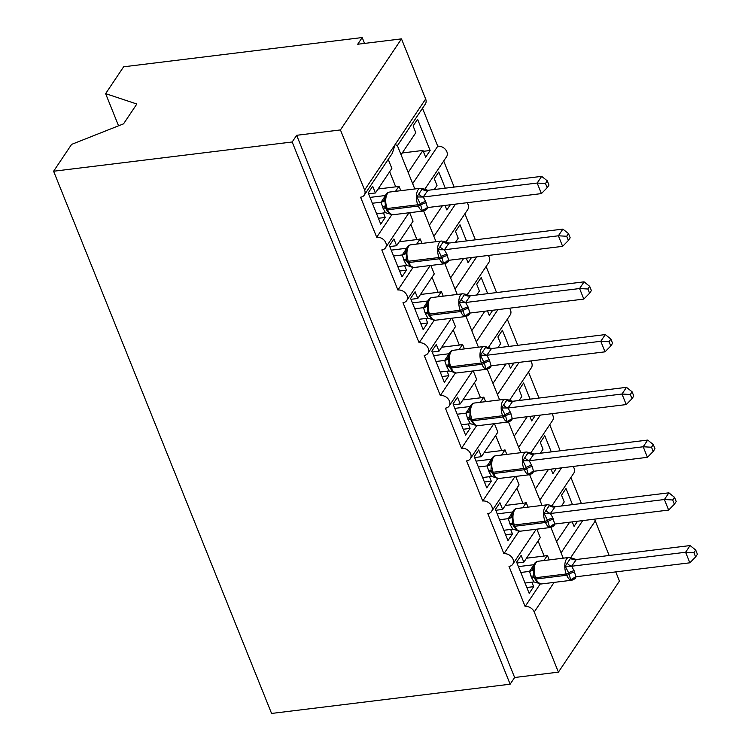 <?xml version="1.0" encoding="UTF-8"?>
<svg xmlns="http://www.w3.org/2000/svg" width="751" height="751" viewBox="0 0 751 751"><rect width="100%" height="100%" fill="white"/><g stroke="black" fill="none" stroke-linecap="round" stroke-linejoin="round"><path stroke-width="1.13" d="M118.555 125.811L105.628 93.64L123.624 66.801L362.198 37.55L357.711 44.243L401.485 38.874L425.657 99.01A7.538 5.783 -146.2 0 1 425.357 104.013L397.41 145.685M364.554 43.408L362.198 37.55M561.513 505.986L564.226 501.931L561.513 495.181L566.001 488.488L572.497 504.634M572.253 521.879L574.064 526.404L577.538 521.232M569.643 522.198L556.594 541.668M561.091 552.849L582.71 520.603M570.92 477.486L581.396 503.545M615.754 571.896L619.453 581.086L558.406 672.145L514.632 677.505L296.664 135.293L340.438 129.932L364.61 190.059A7.538 5.783 -146.2 0 1 364.31 195.063A7.538 5.783 -146.2 0 1 360.593 197.194L376.702 237.278A7.538 5.783 33.8 0 1 384.484 240.602A7.538 5.783 33.8 0 1 385.516 247.802A7.538 5.783 33.8 0 1 381.799 249.933L397.908 290.017A7.538 5.783 33.8 0 1 405.69 293.35A7.538 5.783 33.8 0 1 406.713 300.55A7.538 5.783 33.8 0 1 402.996 302.681L419.114 342.766A7.538 5.783 33.8 0 1 426.887 346.098A7.538 5.783 33.8 0 1 427.92 353.289A7.538 5.783 33.8 0 1 424.202 355.42L440.311 395.514A7.538 5.783 33.8 0 1 448.094 398.837A7.538 5.783 33.8 0 1 449.126 406.038A7.538 5.783 33.8 0 1 445.399 408.168L461.518 448.253A7.538 5.783 33.8 0 1 469.3 451.586A7.538 5.783 33.8 0 1 470.323 458.786A7.538 5.783 33.8 0 1 466.606 460.917L482.724 501.001A7.538 5.783 33.8 0 1 490.497 504.325A7.538 5.783 33.8 0 1 491.529 511.525A7.538 5.783 33.8 0 1 487.812 513.656L503.921 553.74L519.016 531.229M503.921 553.74A7.538 5.783 33.8 0 1 511.703 557.073A7.538 5.783 33.8 0 1 512.726 564.273A7.538 5.783 33.8 0 1 509.009 566.404L525.127 606.489L540.222 583.968M525.127 606.489A7.538 5.783 33.8 0 1 534.243 612.009L554.097 582.4M540.307 453.238L543.029 449.192L540.316 442.433L544.804 435.74L551.29 451.895M551.046 469.14L552.867 473.665L556.331 468.493M548.446 469.459L535.397 488.92M539.885 500.1L561.504 467.854M549.713 424.737L560.19 450.807M482.724 501.001L497.819 478.481M519.11 400.499L521.823 396.444L519.11 389.694L523.597 383.001L530.093 399.147M529.84 416.392L531.661 420.917L535.125 415.744M527.24 416.711L514.191 436.181M518.688 447.361L540.307 415.115M528.507 371.998L538.983 398.058M461.518 448.253L476.613 425.742M497.904 347.751L500.617 343.695L497.904 336.946L502.391 330.252L508.887 346.408M508.643 363.653L510.455 368.168L513.928 363.005M506.033 363.972L492.985 383.432M497.481 394.613L519.101 362.367M507.31 319.25L517.786 345.319M440.311 395.514L455.406 372.994M476.697 295.012L479.42 290.956L476.707 284.207L481.194 277.504L487.69 293.66M487.437 310.905L489.258 315.429L492.722 310.257M484.836 311.224L471.788 330.684M476.275 341.874L497.904 309.619M486.104 266.511L496.58 292.571M419.114 342.766L434.209 320.255M455.5 242.263L458.213 238.208L455.5 231.458L459.988 224.765L466.484 240.921M466.23 258.156L468.051 262.681L471.515 257.509M463.63 258.485L450.581 277.945M455.078 289.126L476.697 256.88M464.897 213.763L475.374 239.822M397.908 290.017L413.003 267.506M434.294 189.524L437.007 185.469L434.294 178.71L438.791 172.017L445.277 188.172M445.033 205.417L446.845 209.942L450.318 204.77M442.423 205.736L429.375 225.197M433.871 236.377L455.491 204.131M443.7 161.024L454.177 187.083M376.702 237.278L391.797 214.758M549.225 559.889L547.413 555.365L543.94 560.537M531.868 582.175L533.67 586.662L529.183 593.356L516.632 562.133L521.119 555.43L523.832 562.189L540.288 537.641L536.881 529.164M523.832 562.189L516.988 563.025M528.028 507.15L526.207 502.626L522.743 507.798M510.661 529.436L512.464 533.914L507.976 540.607L495.425 509.385L499.913 502.691L502.626 509.441L519.082 484.902L515.674 476.416M502.626 509.441L495.782 510.276M506.822 454.402L505.001 449.877L501.537 455.05M489.464 476.688L491.267 481.166L486.779 487.868L474.219 456.636L478.716 449.943L481.429 456.692L497.875 432.154L494.468 423.677M481.429 456.692L474.585 457.537M485.615 401.654L483.804 397.129L480.33 402.301M468.258 423.94L470.06 428.427L465.573 435.12L453.022 403.897L457.509 397.204L460.222 403.954L476.678 379.415L473.271 370.928M460.222 403.954L453.379 404.789M464.418 348.915L462.597 344.39L459.133 349.562M447.052 371.201L448.854 375.678L444.367 382.372L431.816 351.149L436.303 344.456L439.016 351.205L455.472 326.666L452.064 318.189M439.016 351.205L432.172 352.05M443.212 296.166L441.391 291.641L437.927 296.814M425.855 318.452L427.657 322.939L423.17 329.633L410.609 298.41L415.106 291.717L417.819 298.466L434.275 273.918L430.858 265.441M417.819 298.466L410.975 299.302M422.015 243.427L420.194 238.902L416.721 244.075M404.648 265.713L406.451 270.191L401.963 276.884L389.412 245.661L393.899 238.968L396.612 245.718L413.069 221.179L409.661 212.702M396.612 245.718L389.769 246.563M401.053 154.734L415.81 132.72L413.097 125.971L417.584 119.278L430.135 150.5L423.292 151.336M402.226 152.979L422.935 150.444L425.648 157.194L430.135 150.5M422.935 150.444L408.178 172.458M412.665 183.638L437.749 146.229A7.538 5.783 33.8 0 1 445.531 149.552A7.538 5.783 33.8 0 1 446.554 156.752L424.606 189.496M422.494 108.275L437.749 146.229M414.805 188.961L397.363 145.572L395.139 144.53L392.313 153.288L364.31 195.063M400.809 190.679L398.988 186.154L395.524 191.327M383.451 212.965L385.244 217.452L380.757 224.145L368.206 192.923L372.693 186.22L375.406 192.979L391.862 168.431L388.229 159.39M375.406 192.979L368.572 193.814M558.406 672.145L534.243 612.009M573.079 466.437A7.538 5.783 33.8 0 1 573.773 473.224L551.825 505.958M594.276 519.185A7.538 5.783 33.8 0 1 595.28 520.959L609.164 555.487M467.056 202.714A7.538 5.783 33.8 0 1 467.76 209.501L445.812 242.235M488.263 255.462A7.538 5.783 33.8 0 1 488.967 262.24L467.019 294.983M509.469 308.201A7.538 5.783 33.8 0 1 510.164 314.988L488.216 347.722M530.666 360.949A7.538 5.783 33.8 0 1 531.37 367.737L509.422 400.471M551.872 413.698A7.538 5.783 33.8 0 1 552.576 420.476L530.628 453.21M547.413 555.365A11.058 4.713 158.1 0 1 544.137 556.05L526.498 558.209M526.207 502.626A11.058 4.713 158.1 0 1 522.94 503.301L505.292 505.47M505.001 449.877A11.058 4.713 158.1 0 1 501.734 450.562L484.095 452.722M483.804 397.129A11.058 4.713 158.1 0 1 480.527 397.814L462.888 399.973M462.597 344.39A11.058 4.713 158.1 0 1 459.33 345.066L441.682 347.234M441.391 291.641A11.058 4.713 158.1 0 1 438.124 292.327L420.485 294.486M420.194 238.902A11.058 4.713 158.1 0 1 416.918 239.578L399.279 241.747M514.632 677.505L510.145 684.199L271.571 713.45L53.603 171.237L71.598 144.389L123.558 123.831L136.842 104.013L105.628 93.64M398.988 186.154A11.058 4.713 158.1 0 1 395.721 186.839L378.072 188.999M340.438 129.932L401.485 38.874M53.603 171.237L292.177 141.986L296.664 135.293M510.145 684.199L292.177 141.986M385.244 217.452L378.41 218.288M406.451 270.191L399.607 271.036M427.657 322.939L420.813 323.775M448.854 375.678L442.01 376.523M470.06 428.427L463.217 429.262M491.267 481.166L484.423 482.011M512.464 533.914L505.62 534.75M533.67 586.662L526.827 587.498M385.789 208.224L386.211 209.276A2.516 1.07 -21.9 0 0 386.239 209.388L389.347 213.763L390.783 214.439L390.867 213.847M427.328 207.708L425.179 209.642L422.287 210.58L420.288 203.774L416.814 196.969L422.428 188.604L427.901 190.303L423.217 197.015L425.723 201.587L427.46 207.576L541.415 193.598L537.181 183.047L423.414 196.997M545.489 183.507L547.188 187.722L548.981 185.046L547.282 180.831L545.489 183.507L537.181 183.047L541.668 176.354L427.901 190.303M372.365 203.258L381.067 202.188L385.563 195.495L370.008 197.4M376.608 213.81L385.507 212.721L382.991 208.149L381.067 202.188M381.076 202.141A5.529 4.844 -170.7 0 0 384.662 198.424L385.704 208.008A2.516 1.07 158.1 0 0 385.732 208.121L386.239 209.388A2.516 1.07 -21.9 0 0 387.676 209.792A10.805 5.182 83 0 0 392.857 214.758L385.507 212.721M381.264 202.16L385.31 200.827M422.287 210.58L427.46 207.576M416.814 196.969L423.217 197.015M541.415 193.598L547.188 187.722M547.282 180.831L541.668 176.354M406.995 260.963L407.417 262.024A2.516 1.07 -21.9 0 0 407.446 262.137L410.553 266.511L411.989 267.187L412.064 266.596M448.525 260.456L446.385 262.381L443.484 263.319L442.001 257.781L438.021 249.717L443.625 241.343L449.098 243.052L444.414 249.764L446.929 254.326L448.657 260.315L562.621 246.347L558.378 235.795L444.611 249.745M566.695 236.255L568.385 240.47L570.178 237.795L568.488 233.58L566.695 236.255L558.378 235.795L562.875 229.102L449.098 243.052M393.571 255.997L402.273 254.936L406.76 248.243M391.215 250.149L406.732 248.243M397.805 266.549L406.713 265.46L404.198 260.897L402.273 254.936M402.283 254.88A5.529 4.844 -170.7 0 0 405.869 251.172L406.516 253.575L406.188 258.532L406.911 260.757A2.516 1.07 158.1 0 0 406.939 260.869L407.446 262.137A2.516 1.07 -21.9 0 0 408.882 262.531A10.805 5.182 83 0 0 414.054 267.506L406.713 265.46M402.47 254.908L406.516 253.575M443.484 263.319L448.657 260.315M438.021 249.717L444.414 249.764M562.621 246.347L568.385 240.47M568.488 233.58L562.875 229.102M428.192 313.711L428.624 314.763A2.516 1.07 -21.9 0 0 428.652 314.876L431.75 319.25L433.196 319.926L433.271 319.335M469.732 313.195L467.582 315.129L464.691 316.068L462.691 309.262L459.218 302.456L464.831 294.092L470.304 295.791L465.62 302.512L468.136 307.075L469.863 313.064L583.827 299.086L579.584 288.544L465.817 302.484M587.892 289.004L589.591 293.219L591.384 290.543L589.685 286.328L587.892 289.004L579.584 288.544L584.071 281.841L470.304 295.791M414.768 308.745L423.48 307.675L427.967 300.982M412.412 302.888L427.939 300.982M419.011 319.297L427.92 318.208L425.404 313.636L423.48 307.675M427.047 304.033L428.108 313.505A2.516 1.07 158.1 0 0 428.145 313.608L428.652 314.876A2.516 1.07 -21.9 0 0 430.088 315.279A10.805 5.182 83 0 0 435.261 320.245L427.92 318.208M423.667 307.647L427.723 306.324M464.691 316.068L469.863 313.064M459.218 302.456L465.62 302.512M583.827 299.086L589.591 293.219M589.685 286.328L584.071 281.841M449.398 366.45L449.821 367.511A2.516 1.07 -21.9 0 0 449.849 367.624L452.956 371.998L454.393 372.674L454.477 372.083M490.938 365.944L488.788 367.877L485.897 368.816L484.404 363.268L480.424 355.204L486.038 346.831L491.511 348.539L486.817 355.251L489.333 359.813L491.06 365.812L605.024 351.834L600.791 341.283L487.023 355.232M609.099 341.743L610.798 345.958L612.591 343.282L610.892 339.067L609.099 341.743L600.791 341.283L605.278 334.589L491.511 348.539M435.974 361.494L444.676 360.424L449.164 353.73L433.618 355.636M440.217 372.036L449.117 370.947L446.601 366.385L444.676 360.424M448.253 356.772L449.314 366.244A2.516 1.07 158.1 0 0 449.342 366.357L449.849 367.624A2.516 1.07 -21.9 0 0 451.285 368.018A10.805 5.182 83 0 0 456.458 372.994L449.117 370.947M444.874 360.396L448.92 359.062M485.897 368.816L491.06 365.812M480.424 355.204L486.817 355.251M605.024 351.834L610.798 345.958M610.892 339.067L605.278 334.589M470.605 419.199L471.027 420.26A2.516 1.07 -21.9 0 0 471.055 420.363L474.153 424.737L475.599 425.423L475.674 424.822M512.135 418.692L509.995 420.616L507.094 421.555L505.611 416.016L501.63 407.943L507.235 399.579L512.708 401.278L508.023 408L510.539 412.562L512.266 418.551L626.231 404.573L621.988 394.031L508.22 407.971M630.305 394.491L631.995 398.706L633.788 396.03L632.098 391.815L630.305 394.491L621.988 394.031L626.484 387.338L512.708 401.278M457.171 414.233L465.883 413.163L470.37 406.469L454.824 408.375M461.414 424.784L470.323 423.695L467.807 419.133L465.883 413.163M465.892 413.116A5.529 4.844 -170.7 0 0 469.478 409.398L470.126 411.811L469.797 416.767L470.52 418.992A2.516 1.07 158.1 0 0 470.548 419.096L471.055 420.363A2.516 1.07 -21.9 0 0 472.492 420.767A10.805 5.182 83 0 0 477.664 425.733L470.323 423.695M466.08 413.134L470.126 411.811M507.094 421.555L512.266 418.551M501.63 407.943L508.023 408M626.231 404.573L631.995 398.706M632.098 391.815L626.484 387.338M491.802 471.947L492.234 472.999A2.516 1.07 -21.9 0 0 492.262 473.111L495.36 477.486L496.805 478.162L496.88 477.57M533.341 471.431L531.192 473.365L528.3 474.303L526.301 467.498L522.827 460.692L528.441 452.318L533.914 454.026L529.23 460.738L532.252 466.568L533.473 471.299L647.437 457.321L643.194 446.77L529.427 460.72M651.502 447.23L653.201 451.445L654.994 448.769L653.295 444.554L651.502 447.23L643.194 446.77L647.681 440.077L533.914 454.026M478.378 466.981L487.089 465.911L491.576 459.218M476.021 461.123L491.548 459.218M482.621 477.523L491.52 476.444L489.014 471.872L487.089 465.911M487.089 465.864A5.529 4.844 -170.7 0 0 490.675 462.147L491.332 464.55L491.004 469.506L491.717 471.731A2.516 1.07 158.1 0 0 491.755 471.844L492.262 473.111A2.516 1.07 -21.9 0 0 493.689 473.515A10.805 5.182 83 0 0 498.871 478.481L491.52 476.444M487.277 465.883L491.332 464.55M528.3 474.303L533.473 471.299M522.827 460.692L529.23 460.738M647.437 457.321L653.201 451.445M653.295 444.554L647.681 440.077M513.008 524.686L513.431 525.747A2.516 1.07 -21.9 0 0 513.459 525.85L516.566 530.234L518.002 530.91L518.077 530.309M554.548 524.179L552.398 526.104L549.507 527.042L547.507 520.236L544.034 513.44L549.648 505.066L555.12 506.765L550.427 513.487L552.943 518.049L554.67 524.038L668.634 510.07L664.4 499.518L550.633 513.468M672.708 499.978L674.407 504.193L676.2 501.518L674.501 497.303L672.708 499.978L664.4 499.518L668.888 492.825L555.12 506.765M499.584 519.72L508.286 518.659L512.773 511.957M497.228 513.862L512.755 511.966M503.827 530.272L512.726 529.183L510.211 524.62L508.286 518.659M511.863 515.008L512.924 524.48A2.516 1.07 158.1 0 0 512.952 524.592L513.459 525.85A2.516 1.07 -21.9 0 0 514.895 526.254A10.805 5.182 83 0 0 520.067 531.22L512.726 529.183M508.483 518.631L512.529 517.298M549.507 527.042L554.67 524.038M544.034 513.44L550.427 513.487M668.634 510.07L674.407 504.193M674.501 497.303L668.888 492.825M534.214 577.435L534.637 578.486A2.516 1.07 -21.9 0 0 534.665 578.599L537.772 582.973L539.209 583.649L539.284 583.058M575.745 576.918L573.604 578.852L570.704 579.791L568.704 572.985L565.231 566.179L570.844 557.815L576.317 559.514L571.633 566.226L574.149 570.798L575.876 576.787L689.84 562.809L685.597 552.257L571.83 566.207M693.915 552.717L695.604 556.932L697.397 554.257L695.708 550.042L693.915 552.717L685.597 552.257L690.085 545.564L576.317 559.514M520.781 572.469L529.493 571.398L533.98 564.705L518.434 566.611M525.024 583.02L533.933 581.931L531.417 577.359L529.493 571.398M529.502 571.351A5.529 4.844 -170.7 0 0 533.088 567.634L533.736 570.037L533.407 575.003L534.13 577.219A2.516 1.07 158.1 0 0 534.158 577.331L534.665 578.599A2.516 1.07 -21.9 0 0 536.101 579.002A10.805 5.182 83 0 0 541.274 583.968L533.933 581.931M529.69 571.37L533.736 570.037M570.704 579.791L575.876 576.787M565.231 566.179L571.633 566.226M689.84 562.809L695.604 556.932M695.708 550.042L690.085 545.564M364.61 190.059L425.657 99.01M570.676 557.664L595.28 520.959M389.647 171.735L395.721 186.839M410.853 224.483L416.918 239.578M432.06 277.222L438.124 292.327M453.257 329.971L459.33 345.066M474.463 382.719L480.527 397.814M495.66 435.458L501.734 450.562M516.866 488.206L522.94 503.301M538.073 540.945L544.137 556.05M427.676 207.548L427.066 208.637C427.037 209.294 425.845 210.083 423.498 211.003A10.805 5.182 -97 0 1 418.316 206.037A2.516 1.07 -21.9 0 0 420.795 205.042A5.529 2.356 158.1 0 1 426.23 202.854M425.723 201.587A5.529 2.356 158.1 0 0 420.288 203.774A2.516 1.07 158.1 0 1 417.809 204.77A10.805 5.182 -97 0 1 418.025 189.937A10.805 5.182 -97 0 1 420.353 188.285L389.713 192.04A10.805 5.182 83 0 0 387.385 193.692A10.805 5.182 83 0 0 387.169 208.525L387.676 209.792L418.316 206.037L417.809 204.77L387.169 208.525A2.516 1.07 158.1 0 1 385.732 208.121L384.991 205.783M382.991 208.149A5.529 2.356 158.1 0 1 385.995 208.769M382.484 206.882A5.529 2.356 158.1 0 1 385.516 207.539M425.62 208.318A5.529 3.248 -131.8 0 0 425.179 209.642M418.983 194.218A5.529 3.248 -131.8 0 0 423.48 196.94M422.344 189.196A5.529 4.844 -170.7 0 0 427.892 190.35M448.882 260.287L448.272 261.386C448.244 262.043 447.052 262.831 444.695 263.742A10.805 5.182 -97 0 1 439.523 258.776A2.516 1.07 -21.9 0 0 442.001 257.781A5.529 2.356 158.1 0 1 447.436 255.593M446.929 254.326A5.529 2.356 158.1 0 0 441.485 256.513A2.516 1.07 158.1 0 1 439.016 257.509A10.805 5.182 -97 0 1 439.232 242.686A10.805 5.182 -97 0 1 441.56 241.024L410.919 244.788A10.805 5.182 83 0 0 408.582 246.441A10.805 5.182 83 0 0 408.375 261.264L408.882 262.531L439.523 258.776L439.016 257.509L408.375 261.264A2.516 1.07 158.1 0 1 406.939 260.869L406.197 258.532M404.198 260.897A5.529 2.356 158.1 0 1 407.202 261.517M403.691 259.63A5.529 2.356 158.1 0 1 406.723 260.287M446.826 261.057A5.529 3.248 -131.8 0 0 446.385 262.381M440.18 246.957A5.529 3.248 -131.8 0 0 444.676 249.689M443.55 241.935A5.529 4.844 -170.7 0 0 449.098 243.099M470.079 313.036L469.469 314.125C469.45 314.782 468.258 315.57 465.902 316.49A10.805 5.182 -97 0 1 460.729 311.524A2.516 1.07 -21.9 0 0 463.198 310.529A5.529 2.356 158.1 0 1 468.643 308.342M468.136 307.075A5.529 2.356 158.1 0 0 462.691 309.262A2.516 1.07 158.1 0 1 460.222 310.257A10.805 5.182 -97 0 1 460.429 295.425A10.805 5.182 -97 0 1 462.766 293.772L432.116 297.527A10.805 5.182 83 0 0 429.788 299.18A10.805 5.182 83 0 0 429.572 314.012L430.088 315.279L460.729 311.524L460.222 310.257L429.572 314.012A2.516 1.07 158.1 0 1 428.145 313.608L427.394 311.28M425.404 313.636A5.529 2.356 158.1 0 1 428.399 314.265M424.897 312.378A5.529 2.356 158.1 0 1 427.92 313.036M423.48 307.628A5.529 4.844 -170.7 0 0 427.066 303.911M468.023 313.805A5.529 3.248 -131.8 0 0 467.582 315.129M461.386 299.705A5.529 3.248 -131.8 0 0 465.883 302.428M464.756 294.683A5.529 4.844 -170.7 0 0 470.295 295.847M491.285 365.775L490.675 366.873C490.647 367.53 489.455 368.319 487.108 369.239A10.805 5.182 -97 0 1 481.926 364.263A2.516 1.07 -21.9 0 0 484.404 363.268A5.529 2.356 158.1 0 1 489.84 361.081M489.333 359.813A5.529 2.356 158.1 0 0 483.897 362.01A2.516 1.07 158.1 0 1 481.419 362.996A10.805 5.182 -97 0 1 481.635 348.173A10.805 5.182 -97 0 1 483.963 346.521L453.322 350.276A10.805 5.182 83 0 0 450.994 351.928A10.805 5.182 83 0 0 450.778 366.76L451.285 368.018L481.926 364.263L481.419 362.996L450.778 366.76A2.516 1.07 158.1 0 1 449.342 366.357L448.6 364.019M446.601 366.385A5.529 2.356 158.1 0 1 449.605 367.004M446.094 365.117A5.529 2.356 158.1 0 1 449.126 365.775M444.686 360.367A5.529 4.844 -170.7 0 0 448.272 356.659M489.23 366.544A5.529 3.248 -131.8 0 0 488.788 367.877M482.593 352.454A5.529 3.248 -131.8 0 0 487.08 355.176M485.953 347.431A5.529 4.844 -170.7 0 0 491.501 348.586M512.492 418.523L511.882 419.612C511.853 420.278 510.661 421.067 508.305 421.978A10.805 5.182 -97 0 1 503.132 417.012A2.516 1.07 -21.9 0 0 505.611 416.016A5.529 2.356 158.1 0 1 511.046 413.829M510.539 412.562A5.529 2.356 158.1 0 0 505.094 414.749A2.516 1.07 158.1 0 1 502.626 415.744A10.805 5.182 -97 0 1 502.841 400.912A10.805 5.182 -97 0 1 505.17 399.26L474.529 403.015A10.805 5.182 83 0 0 472.191 404.667A10.805 5.182 83 0 0 471.985 419.499L472.492 420.767L503.132 417.012L502.626 415.744L471.985 419.499A2.516 1.07 158.1 0 1 470.548 419.096L469.807 416.767M467.807 419.133A5.529 2.356 158.1 0 1 470.811 419.753M467.3 417.866A5.529 2.356 158.1 0 1 470.323 418.523M510.436 419.293A5.529 3.248 -131.8 0 0 509.995 420.616M503.79 405.193A5.529 3.248 -131.8 0 0 508.286 407.915M507.16 400.17A5.529 4.844 -170.7 0 0 512.708 401.334M533.689 471.262L533.079 472.36C533.05 473.017 531.868 473.806 529.511 474.726A10.805 5.182 -97 0 1 524.339 469.75A2.516 1.07 -21.9 0 0 526.808 468.765A5.529 2.356 158.1 0 1 532.252 466.568M531.746 465.31A5.529 2.356 158.1 0 0 526.301 467.498A2.516 1.07 158.1 0 1 523.822 468.493A10.805 5.182 -97 0 1 524.038 453.66A10.805 5.182 -97 0 1 526.376 452.008L495.726 455.763A10.805 5.182 83 0 0 493.398 457.415A10.805 5.182 83 0 0 493.182 472.248L493.689 473.515L524.339 469.75L523.822 468.493L493.182 472.248A2.516 1.07 158.1 0 1 491.755 471.844L491.004 469.506M489.014 471.872A5.529 2.356 158.1 0 1 492.008 472.492M488.497 470.605A5.529 2.356 158.1 0 1 491.529 471.262M531.633 472.041A5.529 3.248 -131.8 0 0 531.192 473.365M524.996 457.941A5.529 3.248 -131.8 0 0 529.493 460.663M528.366 452.919A5.529 4.844 -170.7 0 0 533.905 454.073M554.895 524.01L554.285 525.099C554.257 525.766 553.065 526.554 550.718 527.465A10.805 5.182 -97 0 1 545.536 522.499A2.516 1.07 -21.9 0 0 548.014 521.504A5.529 2.356 158.1 0 1 553.449 519.317M552.943 518.049A5.529 2.356 158.1 0 0 547.507 520.236A2.516 1.07 158.1 0 1 545.029 521.232A10.805 5.182 -97 0 1 545.245 506.399A10.805 5.182 -97 0 1 547.573 504.747L516.932 508.502A10.805 5.182 83 0 0 514.604 510.164A10.805 5.182 83 0 0 514.388 524.987L514.895 526.254L545.536 522.499L545.029 521.232L514.388 524.987A2.516 1.07 158.1 0 1 512.952 524.592L512.21 522.255M510.211 524.62A5.529 2.356 158.1 0 1 513.215 525.24M509.704 523.353A5.529 2.356 158.1 0 1 512.736 524.01M508.296 518.603A5.529 4.844 -170.7 0 0 511.882 514.886M552.839 524.78A5.529 3.248 -131.8 0 0 552.398 526.104M546.193 510.68A5.529 3.248 -131.8 0 0 550.69 513.412M549.563 505.658A5.529 4.844 -170.7 0 0 555.111 506.822M576.101 576.759L575.491 577.848C575.463 578.505 574.271 579.293 571.915 580.213A10.805 5.182 -97 0 1 566.742 575.247A2.516 1.07 -21.9 0 0 569.211 574.252A5.529 2.356 158.1 0 1 574.656 572.065M574.149 570.798A5.529 2.356 158.1 0 0 568.704 572.985A2.516 1.07 158.1 0 1 566.235 573.98A10.805 5.182 -97 0 1 566.451 559.148A10.805 5.182 -97 0 1 568.779 557.495L538.138 561.25A10.805 5.182 83 0 0 535.801 562.903A10.805 5.182 83 0 0 535.594 577.735L536.101 579.002L566.742 575.247L566.235 573.98L535.594 577.735A2.516 1.07 158.1 0 1 534.158 577.331L533.417 574.994M531.417 577.359A5.529 2.356 158.1 0 1 534.421 577.988M530.91 576.092A5.529 2.356 158.1 0 1 533.933 576.759M574.046 577.528A5.529 3.248 -131.8 0 0 573.604 578.852M567.399 563.428A5.529 3.248 -131.8 0 0 571.896 566.151M570.769 558.406A5.529 4.844 -170.7 0 0 576.317 559.561M512.726 564.273L536.214 529.248M491.529 511.525L515.008 476.5M470.323 458.786L493.811 423.761M449.126 406.038L472.604 371.013M427.92 353.289L451.398 318.264M406.713 300.55L430.201 265.525M385.516 247.802L408.995 212.777M423.658 210.975L436.012 241.709M444.864 263.723L457.218 294.448M466.071 316.471L478.415 347.197M487.268 369.21L499.622 399.945M508.474 421.959L520.828 452.684M529.68 474.698L542.025 505.432M550.877 527.446L563.231 558.171M423.498 211.003L392.857 214.758M422.963 188.717L420.353 188.285M384.643 198.546L384.662 198.405C385.31 194.518 386.99 192.406 389.713 192.04M444.695 263.742L414.054 267.506M444.16 241.465L441.56 241.024M405.84 251.285L405.869 251.144C406.507 247.267 408.187 245.145 410.919 244.788M465.902 316.49L435.261 320.245M465.367 294.204L462.766 293.772M427.075 303.892C427.713 300.015 429.394 297.894 432.116 297.527M487.108 369.239L456.458 372.994M486.573 346.953L483.963 346.521M448.272 356.641C448.92 352.754 450.6 350.633 453.322 350.276M508.305 421.978L477.664 425.733M507.77 399.701L505.17 399.26M469.45 409.52L469.478 409.379C470.117 405.502 471.797 403.381 474.529 403.015M529.511 474.726L498.871 478.481M528.976 452.44L526.376 452.008M490.656 462.269L490.685 462.128C491.323 458.241 493.003 456.12 495.726 455.763M550.718 527.465L520.067 531.22M550.183 505.188L547.573 504.747M511.882 514.867C512.52 510.99 514.21 508.868 516.932 508.502M571.915 580.213L541.274 583.968M571.38 557.927L568.779 557.495M533.06 567.756L533.088 567.615C533.726 563.729 535.407 561.617 538.138 561.25"/></g></svg>
